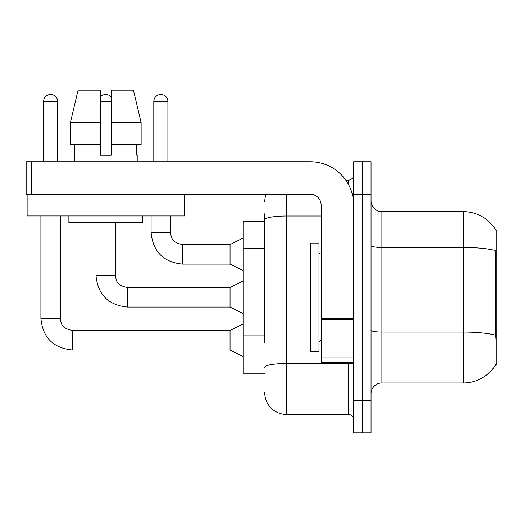<?xml version="1.0" encoding="UTF-8"?>
<svg xmlns="http://www.w3.org/2000/svg" width="523" height="523" viewBox="0 0 523 523"><rect width="100%" height="100%" fill="white"/><g stroke="black" fill="none" stroke-linecap="round" stroke-linejoin="round"><path stroke-width="0.78" d="M495.863 230.185A37.957 37.957 0 0 0 463.228 211.612A37.957 37.957 0 0 1 495.863 230.185L496.85 230.048L496.85 364.531L495.784 364.531L495.974 364.211A37.957 37.957 0 0 1 463.228 382.973A37.957 37.957 0 0 0 495.784 364.531M264.756 240.665L264.756 213.776L264.756 221.373L243.064 221.373L243.064 373.213L264.756 373.213M371.042 393.819A10.846 10.846 0 0 1 381.888 382.973L463.228 382.973L463.228 211.612L381.888 211.612A10.846 10.846 0 0 1 371.042 200.767A10.846 10.846 0 0 0 381.888 211.612L381.888 382.973M362.367 400.324L362.367 432.861L371.042 432.861L371.042 400.324L362.367 400.324L362.367 432.861L353.685 432.861L353.685 400.324L362.367 400.324L362.367 194.255L362.367 400.324M353.685 400.324L353.685 161.718L362.367 161.718L362.367 194.255L362.367 161.718L371.042 161.718L371.042 400.324M495.974 339.59L495.281 330.163L495.431 250.563A37.957 6.59 180 0 0 463.228 247.457L381.888 247.457A10.846 1.883 0 0 1 371.042 245.575M264.756 342.617L264.756 213.776M286.447 194.255L286.447 414.425L348.266 414.425L348.266 362.367M345.801 180.16L348.266 180.16A5.42 5.42 0 0 0 353.685 174.734M353.685 419.845A5.42 5.42 0 0 0 348.266 414.425M264.756 201.852A21.691 21.691 0 0 1 266.129 194.255M286.447 414.425A21.691 21.691 0 0 1 264.756 392.734M43.612 161.718L43.612 101.527A7.047 7.047 0 0 1 50.659 94.48A7.047 7.047 0 0 1 57.713 101.527L57.713 161.718M243.064 356.509L230.048 349.998L230.048 330.477L243.064 323.972M40.899 215.947L40.899 318.546L60.42 318.546L60.42 215.947M100.331 97.023A7.047 7.047 0 0 1 111.177 97.023M243.064 313.558L230.048 307.053L230.048 287.532L243.064 281.021M95.997 222.458L95.997 275.601L115.518 275.601L115.518 222.458M153.801 161.718L153.801 101.527A7.047 7.047 0 0 1 160.855 94.48A7.047 7.047 0 0 1 167.903 101.527L167.903 161.718M243.064 270.613L230.048 264.102L230.048 244.581L243.064 238.076M151.095 215.947L151.095 232.65L170.616 232.65L170.616 215.947M310.302 297.293L310.302 351.521L318.984 351.521L318.984 243.064L310.302 243.064L310.302 297.293M353.685 362.367L321.148 362.367L321.148 318.507L353.685 318.507M353.685 205.101A43.383 43.383 0 0 0 310.302 161.718L31.57 161.718L31.57 194.255L310.302 194.255A10.846 10.846 0 0 1 321.148 205.101L321.148 318.507M31.57 194.255L26.15 194.255L26.15 161.718L31.57 161.718M184.39 194.255L184.39 215.947L27.124 215.947L27.124 194.255M141.132 144.368L141.132 122.676L133.43 90.139L141.132 122.676L141.132 144.368L111.177 144.368L111.177 90.139L133.43 90.139L141.132 122.676L111.177 122.676M100.331 122.676L70.383 122.676L78.084 90.139L70.383 122.676L78.084 90.139L100.331 90.139L100.331 155.213L111.177 155.213L111.177 144.368M74.305 155.213L74.776 155.213L74.305 155.213L74.305 161.718M137.209 155.213L136.738 155.213L137.209 155.213L137.209 161.718M136.738 144.368L136.738 155.213M111.177 155.213L100.331 155.213M74.776 155.213L74.776 144.368M68.879 215.947L68.879 222.458L142.635 222.458L142.635 215.947M100.331 144.368L70.383 144.368L70.383 122.676M496.85 330.163L495.281 330.163M496.85 254.243L495.281 254.243M264.756 248.255L243.064 248.255M264.756 335.021L243.064 335.021M495.549 335.191A37.957 6.59 180 0 0 463.228 332.053L381.888 332.053A10.846 1.883 -0 0 1 371.042 330.17M371.042 194.255L353.685 194.255M353.685 362.563A5.42 0.941 0 0 1 348.266 363.505L286.447 363.505A21.691 3.766 180 0 0 264.756 367.277M264.756 219.771A21.691 3.766 180 0 1 286.447 216.006L321.148 216.006M348.266 184.103L348.266 180.16M230.048 349.998L72.351 349.998L72.351 330.497M43.612 101.527L57.713 101.527M230.048 307.053L127.449 307.053L127.449 287.552M100.331 101.527L111.177 101.527M230.048 264.102L182.547 264.102L182.547 244.601M153.801 101.527L167.903 101.527M318.984 252.825L320.069 253.91L320.069 340.676L321.148 340.676M353.685 319.448L321.148 319.448M321.148 357.882L353.685 357.882M60.42 318.546C61.08 322.338 60.387 328.098 72.351 330.477L230.048 330.477M40.899 318.546C42.788 337.629 53.268 348.115 72.351 349.998C53.268 348.115 42.788 337.629 40.899 318.546C42.788 337.629 53.268 348.115 72.351 349.998C53.268 348.115 42.788 337.629 40.899 318.546C42.788 337.629 53.268 348.115 72.351 349.998C53.268 348.115 42.788 337.629 40.899 318.546C42.788 337.629 53.268 348.115 72.351 349.998C53.268 348.115 42.788 337.629 40.899 318.546C42.788 337.629 53.268 348.115 72.351 349.998M95.997 275.601C97.879 294.684 108.366 305.164 127.449 307.053C108.366 305.164 97.879 294.684 95.997 275.601C97.879 294.684 108.366 305.164 127.449 307.053C108.366 305.164 97.879 294.684 95.997 275.601C97.879 294.684 108.366 305.164 127.449 307.053C108.366 305.164 97.879 294.684 95.997 275.601C97.879 294.684 108.366 305.164 127.449 307.053C108.366 305.164 97.879 294.684 95.997 275.601C97.879 294.684 108.366 305.164 127.449 307.053M230.048 287.532L127.449 287.532C115.485 285.153 116.178 279.387 115.518 275.601M151.095 232.65C152.978 251.733 163.464 262.219 182.547 264.102C163.464 262.219 152.978 251.733 151.095 232.65C152.978 251.733 163.464 262.219 182.547 264.102C163.464 262.219 152.978 251.733 151.095 232.65C152.978 251.733 163.464 262.219 182.547 264.102C163.464 262.219 152.978 251.733 151.095 232.65C152.978 251.733 163.464 262.219 182.547 264.102C163.464 262.219 152.978 251.733 151.095 232.65M230.048 244.581L182.547 244.581C170.576 242.201 171.276 236.442 170.616 232.65M320.069 253.91L321.148 253.91M320.069 340.676L318.984 341.754"/></g></svg>
